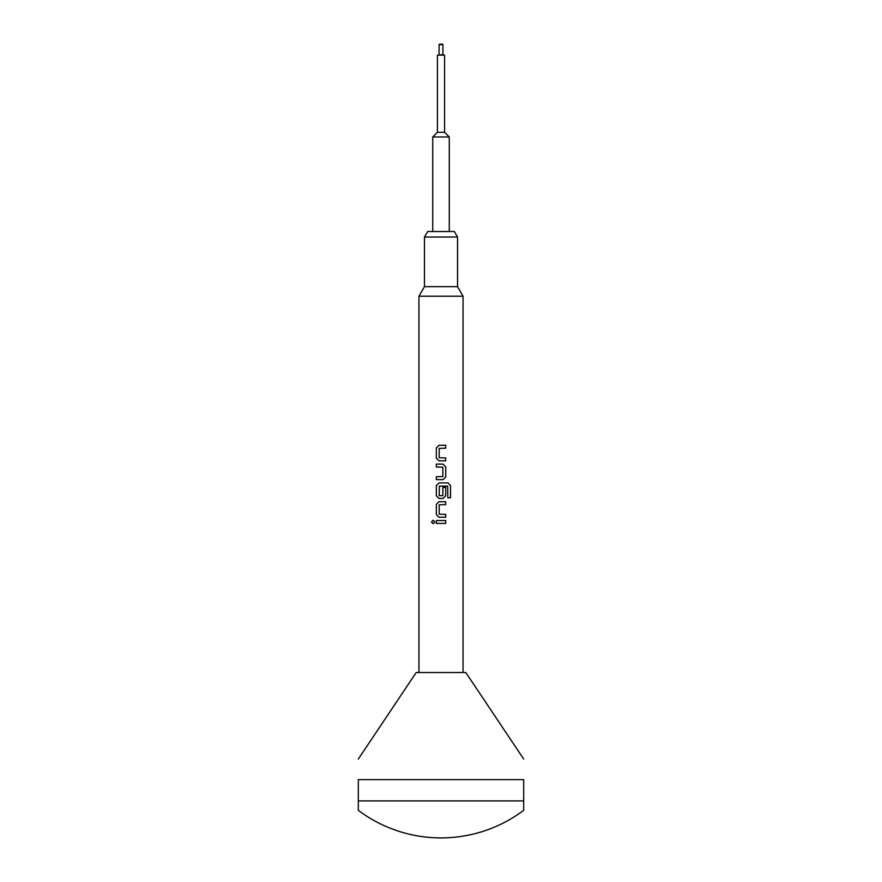 <?xml version="1.0" encoding="UTF-8"?>
<svg xmlns="http://www.w3.org/2000/svg" width="882" height="882" viewBox="0 0 882 882"><rect width="100%" height="100%" fill="white"/><g stroke="black" fill="none" stroke-linecap="round" stroke-linejoin="round"><path stroke-width="1.32" d="M433.128 520.193L431.485 521.99L433.117 523.776L434.815 521.99L433.117 520.193L431.463 521.99L433.128 523.776M424.463 237.037L427.649 231.525L454.351 231.525L457.538 237.037L424.463 237.037L424.463 286.65L418.95 296.198L418.95 672.525M457.538 237.037L457.538 286.65L424.463 286.65M457.538 286.65L463.05 296.198L418.95 296.198M523.688 759.06L465.806 672.525L416.194 672.525L358.312 759.06M523.688 779.611C523.688 753.228 523.688 753.228 523.688 779.611C523.688 753.228 523.688 753.228 523.688 779.611L523.688 800.9L358.312 800.9L358.312 779.611C358.312 753.228 358.312 753.228 358.312 779.611C358.312 753.228 358.312 753.228 358.312 779.611L523.688 779.611M523.688 800.9L523.688 810.337A137.812 137.812 0 0 1 358.312 810.337L358.312 800.9M441 44.1L442.378 44.1L441 44.1M441 132.3L444.583 132.3L444.583 55.125L437.417 55.125L437.417 132.3L441 132.3M432.731 231.525L432.731 136.986L449.269 136.986L444.583 132.3M445.708 445.289L438.993 445.289L436.325 447.99L436.325 458.122L438.993 460.823L445.708 460.823L445.708 457.934L439.192 457.736L439.192 448.376L445.708 448.188L445.708 445.289L445.697 448.188M443.04 464.108L436.325 464.108L436.325 466.997L442.852 467.195L442.852 476.545L436.325 476.743L436.325 479.632L443.04 479.632L445.708 476.93L445.708 466.81L443.04 464.108L445.697 466.81L445.697 476.93L443.04 479.632M448.034 482.917L438.993 482.917L436.325 485.618L436.325 495.75L438.993 498.451L443.04 498.451L445.708 495.75L445.708 487.448L442.852 487.448L442.852 495.673L439.192 495.673L439.379 486.125L447.67 486.125L447.847 497.768L450.537 497.768L450.537 485.618L448.034 482.917M445.708 501.726L438.993 501.726L436.325 504.427L436.325 514.559L438.993 517.26L445.708 517.26L445.708 514.36L439.192 514.173L439.192 504.813L445.708 504.625L445.708 501.726L445.697 504.625M445.708 520.534L436.325 520.534L436.325 523.434L445.708 523.434L445.708 520.534L445.697 523.434M436.336 520.534L436.336 523.434M439.004 501.726L436.336 504.427L436.336 514.559L439.004 517.26M445.697 517.26L445.697 514.36M450.515 497.768L450.515 485.618L448.012 482.917M439.004 482.917L436.336 485.618L436.336 495.75L439.004 498.451M443.04 498.451L445.697 495.75L445.697 487.448M436.336 464.108L436.336 466.997M436.336 476.743L436.336 479.632M439.004 445.289L436.336 447.99L436.336 458.122L439.004 460.823M445.697 460.823L445.697 457.934M438.519 55.125L442.929 54.574L442.929 44.651L439.071 44.651L439.622 44.1M442.929 44.651L442.378 44.1M449.269 231.525L449.269 136.986M463.05 296.198L463.05 672.525M437.417 132.3L432.731 136.986M439.071 54.574L439.071 44.651M442.929 54.574L443.481 55.125"/></g></svg>
